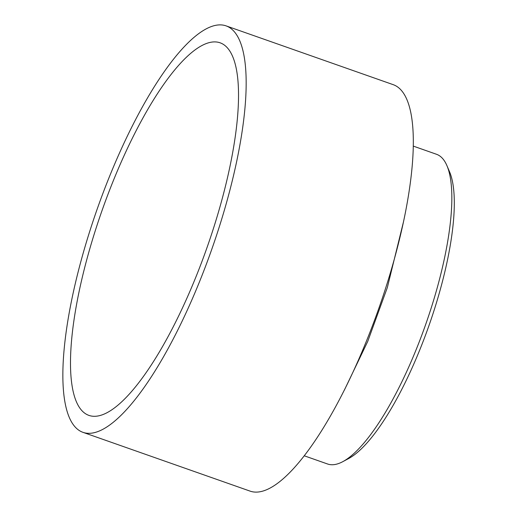 <?xml version="1.0" encoding="UTF-8"?>
<svg xmlns="http://www.w3.org/2000/svg" width="517" height="517" viewBox="0 0 517 517"><rect width="100%" height="100%" fill="white"/><g stroke="black" fill="none" stroke-linecap="round" stroke-linejoin="round"><path stroke-width="0.78" d="M446.914 165.614L449.531 171.734A159.029 44.824 109.4 0 1 435.346 306.348A159.029 44.824 109.4 0 1 348.652 458.534L342.784 461.668A164.16 46.271 -70.6 0 0 432.277 304.578A164.16 46.271 -70.6 0 0 446.914 165.614A164.16 46.271 -70.6 0 0 436.497 154.273L413.238 146.091M304.3 455.807L327.552 463.988A164.16 46.271 -70.6 0 0 342.784 461.668M220.462 223.124A215.46 60.728 109.4 0 1 83.017 432.354A215.46 60.728 109.4 0 1 88.562 235.08A215.46 60.728 109.4 0 1 226.007 25.85A215.46 60.728 109.4 0 1 220.462 223.124M226.007 25.85L393.159 84.646A215.46 60.728 109.4 0 1 387.614 281.92A215.46 60.728 109.4 0 1 250.17 491.15L83.017 432.354M94.055 234.582A197.507 55.668 109.4 0 1 220.048 42.788A197.507 55.668 109.4 0 1 214.969 223.622A197.507 55.668 109.4 0 1 88.976 415.416A197.507 55.668 109.4 0 1 94.055 234.582M403.35 222.368L387.336 287.568L367.697 341.517L344.341 390.135"/></g></svg>
